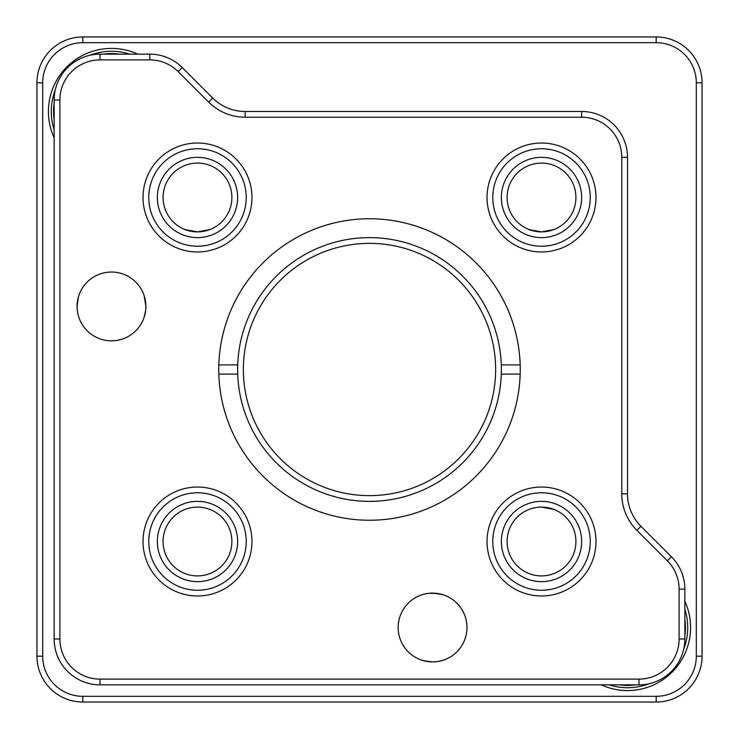 <?xml version="1.0" encoding="UTF-8"?>
<svg xmlns="http://www.w3.org/2000/svg" width="739" height="739" viewBox="0 0 739 739"><rect width="100%" height="100%" fill="white"/><g stroke="black" fill="none" stroke-linecap="round" stroke-linejoin="round"><path stroke-width="1.11" d="M231.889 541.511A34.4 34.4 0 0 1 197.489 575.912A34.4 34.4 0 0 1 163.088 541.511A34.4 34.4 0 0 0 197.489 575.912A34.4 34.4 0 0 0 231.889 541.511A34.4 34.4 0 0 0 197.489 507.111A34.4 34.4 0 0 0 163.088 541.511A34.4 34.4 0 0 1 197.489 507.111A34.4 34.4 0 0 1 231.889 541.511M432.518 661.913L428.149 661.627M421.96 660.241L428.13 661.627M423.789 660.777L432.574 661.913C447.363 659.788 447.363 659.788 432.574 661.913C417.775 659.788 417.775 659.788 432.574 661.913L436.398 661.701M436.952 661.636L441.811 660.648M428.186 593.389L424.463 594.082M428.74 593.325L436.989 593.399M78.759 317.022L78.057 314.537M78.011 314.343L77.383 310.907M77.373 310.842L77.087 306.426C79.212 321.225 79.212 321.225 77.087 306.426A34.4 34.4 0 0 0 111.487 340.836A34.4 34.4 0 0 0 145.888 306.426L145.611 310.833M145.601 310.842L144.918 314.546M145.611 310.777L143.92 317.899M144.964 314.343L145.592 310.907M601.241 684.85A63.074 63.074 0 0 0 684.85 601.241M137.759 54.15A63.074 63.074 0 0 0 54.15 137.759M581.648 197.489A40.137 40.137 0 0 1 541.511 237.625A40.137 40.137 0 0 1 501.375 197.489A40.137 40.137 0 0 1 541.511 157.352A40.137 40.137 0 0 1 581.648 197.489M507.111 197.489A34.4 34.4 0 0 0 541.511 231.889A34.4 34.4 0 0 0 575.912 197.489A34.4 34.4 0 0 0 541.511 163.088A34.4 34.4 0 0 0 507.111 197.489M541.511 231.889C534.371 231.279 529.789 230.328 527.757 229.025C529.743 230.319 534.325 231.27 541.493 231.889L553.733 229.653L541.511 231.889L529.29 229.653M581.648 541.511A40.137 40.137 0 0 1 541.511 581.648A40.137 40.137 0 0 1 501.375 541.511A40.137 40.137 0 0 1 541.511 501.375A40.137 40.137 0 0 1 581.648 541.511M507.111 541.511A34.4 34.4 0 0 0 541.511 575.912A34.4 34.4 0 0 0 575.912 541.511A34.4 34.4 0 0 0 541.511 507.111A34.4 34.4 0 0 0 507.111 541.511M237.625 197.489A40.137 40.137 0 0 1 197.489 237.625A40.137 40.137 0 0 1 157.352 197.489A40.137 40.137 0 0 1 197.489 157.352A40.137 40.137 0 0 1 237.625 197.489M163.088 197.489A34.4 34.4 0 0 0 197.489 231.889A34.4 34.4 0 0 0 231.889 197.489A34.4 34.4 0 0 0 197.489 163.088A34.4 34.4 0 0 0 163.088 197.489M209.728 229.644L197.489 231.889L209.71 229.653M197.489 231.889C190.357 231.279 185.775 230.328 183.743 229.025C185.729 230.319 190.311 231.27 197.479 231.889L185.277 229.653M541.511 507.111C548.643 507.721 553.225 508.672 555.257 509.975C553.271 508.681 548.689 507.73 541.521 507.111L553.723 509.347M78.352 297.189L77.087 306.426A34.4 34.4 0 0 1 111.487 272.026A34.4 34.4 0 0 1 145.888 306.426C143.763 291.637 143.763 291.637 145.888 306.426C143.763 321.225 143.763 321.225 145.888 306.426L144.225 295.868M144.881 298.15L145.601 302.02M78.094 298.15L78.75 295.868M36.95 656.177L36.95 82.823A45.873 45.873 0 0 1 82.823 36.95L656.177 36.95A45.873 45.873 0 0 1 702.05 82.823L702.05 656.177A45.873 45.873 0 0 1 656.177 702.05L82.823 702.05A45.873 45.873 0 0 1 36.95 656.177L42.686 656.177A40.137 40.137 0 0 0 82.823 696.314L656.177 696.314A40.137 40.137 0 0 0 696.314 656.177L696.314 82.823A40.137 40.137 0 0 0 656.177 42.686L82.823 42.686A40.137 40.137 0 0 0 42.686 82.823L42.686 656.177M237.625 541.511A40.137 40.137 0 0 1 197.489 581.648A40.137 40.137 0 0 1 157.352 541.511A40.137 40.137 0 0 1 197.489 501.375A40.137 40.137 0 0 1 237.625 541.511M441.811 594.378L432.574 593.112C417.775 595.237 417.775 595.237 432.574 593.112L436.943 593.389L444.037 595.08L437.017 593.399M440.675 660.943L444.037 659.945M398.164 627.513A34.4 34.4 0 0 0 432.574 661.913A34.4 34.4 0 0 0 466.974 627.513A34.4 34.4 0 0 0 432.574 593.112A34.4 34.4 0 0 0 398.164 627.513M251.962 541.511A54.474 54.474 0 0 1 197.489 595.976A54.474 54.474 0 0 1 143.024 541.511A54.474 54.474 0 0 1 197.489 487.038A54.474 54.474 0 0 1 251.962 541.511M148.751 541.511A48.737 48.737 0 0 0 197.489 590.249A48.737 48.737 0 0 0 246.226 541.511A48.737 48.737 0 0 0 197.489 492.774A48.737 48.737 0 0 0 148.751 541.511M251.962 197.489A54.474 54.474 0 0 1 197.489 251.962A54.474 54.474 0 0 1 143.024 197.489A54.474 54.474 0 0 1 197.489 143.024A54.474 54.474 0 0 1 251.962 197.489M148.751 197.489A48.737 48.737 0 0 0 197.489 246.226A48.737 48.737 0 0 0 246.226 197.489A48.737 48.737 0 0 0 197.489 148.751A48.737 48.737 0 0 0 148.751 197.489M595.976 541.511A54.474 54.474 0 0 1 541.511 595.976A54.474 54.474 0 0 1 487.038 541.511A54.474 54.474 0 0 1 541.511 487.038A54.474 54.474 0 0 1 595.976 541.511M492.774 541.511A48.737 48.737 0 0 0 541.511 590.249A48.737 48.737 0 0 0 590.249 541.511A48.737 48.737 0 0 0 541.511 492.774A48.737 48.737 0 0 0 492.774 541.511M595.976 197.489A54.474 54.474 0 0 1 541.511 251.962A54.474 54.474 0 0 1 487.038 197.489A54.474 54.474 0 0 1 541.511 143.024A54.474 54.474 0 0 1 595.976 197.489M492.774 197.489A48.737 48.737 0 0 0 541.511 246.226A48.737 48.737 0 0 0 590.249 197.489A48.737 48.737 0 0 0 541.511 148.751A48.737 48.737 0 0 0 492.774 197.489M218.762 369.5A150.738 150.738 0 0 0 369.5 520.238A150.738 150.738 0 0 0 520.238 369.5A150.738 150.738 0 0 0 369.5 218.762A150.738 150.738 0 0 0 218.762 369.5M495.638 369.5A126.138 126.138 0 0 1 369.5 495.638A126.138 126.138 0 0 1 243.362 369.5A126.138 126.138 0 0 1 369.5 243.362A126.138 126.138 0 0 1 495.638 369.5M100.024 684.85A45.873 45.873 0 0 1 54.15 638.976L54.15 100.024A45.873 45.873 0 0 1 100.024 54.15L149.823 54.15A45.873 45.873 0 0 1 182.256 67.582L212.721 98.056A45.873 45.873 0 0 0 245.163 111.487L581.648 111.487A45.873 45.873 0 0 1 627.513 157.352L627.513 493.837A45.873 45.873 0 0 0 640.944 526.279L671.418 556.744A45.873 45.873 0 0 1 684.85 589.177L684.85 638.976A45.873 45.873 0 0 1 638.976 684.85L100.024 684.85L100.024 679.113L638.976 679.113A40.137 40.137 0 0 0 679.113 638.976L679.113 589.177A40.137 40.137 0 0 0 667.363 560.799L636.898 530.334A51.601 51.601 0 0 1 621.776 493.837L621.776 157.352A40.137 40.137 0 0 0 581.648 117.224L245.163 117.224A51.601 51.601 0 0 1 208.666 102.102L178.201 71.637A40.137 40.137 0 0 0 149.823 59.887L100.024 59.887A40.137 40.137 0 0 0 59.887 100.024L59.887 638.976A40.137 40.137 0 0 0 100.024 679.113M145.611 302.048L143.92 294.963M77.087 306.426C79.212 291.637 79.212 291.637 77.087 306.426L77.364 302.057M619.384 684.85A57.91 57.91 0 0 0 635.642 684.85M684.85 635.642A57.91 57.91 0 0 0 684.85 619.384M684.85 609.158A60.201 60.201 0 0 1 683.732 649.064M649.064 683.732A60.201 60.201 0 0 1 609.158 684.85M54.15 129.842A60.201 60.201 0 0 1 55.268 89.936M89.936 55.268A60.201 60.201 0 0 1 129.842 54.15M119.616 54.15A57.91 57.91 0 0 0 103.358 54.15M54.15 103.358A57.91 57.91 0 0 0 54.15 119.616M237.709 374.091A131.875 131.875 0 0 0 369.5 501.375A131.875 131.875 0 0 0 501.291 374.091L520.164 374.091A150.738 150.738 0 0 1 369.5 520.238A150.738 150.738 0 0 1 218.836 374.091L237.709 374.091A131.875 131.875 0 0 1 237.709 364.909L218.836 364.909A150.738 150.738 0 0 1 369.5 218.762A150.738 150.738 0 0 1 520.164 364.909L501.291 364.909A131.875 131.875 0 0 1 501.291 374.091M501.291 364.909A131.875 131.875 0 0 0 369.5 237.625A131.875 131.875 0 0 0 237.709 364.909M82.823 702.05L82.823 696.314M656.177 702.05L656.177 696.314M702.05 656.177L696.314 656.177M702.05 82.823L696.314 82.823M656.177 42.686L656.177 36.95M82.823 42.686L82.823 36.95M42.686 82.823L36.95 82.823M627.513 493.837L621.776 493.837M636.898 530.334L640.944 526.279M627.513 157.352L621.776 157.352M581.648 111.487L581.648 117.224M245.163 111.487L245.163 117.224M212.721 98.056L208.666 102.102M182.256 67.582L178.201 71.637M149.823 54.15L149.823 59.887M100.024 54.15L100.024 59.887M59.887 100.024L54.15 100.024M59.887 638.976L54.15 638.976M638.976 679.113L638.976 684.85M679.113 638.976L684.85 638.976M679.113 589.177L684.85 589.177M667.363 560.799L671.418 556.744"/></g></svg>
